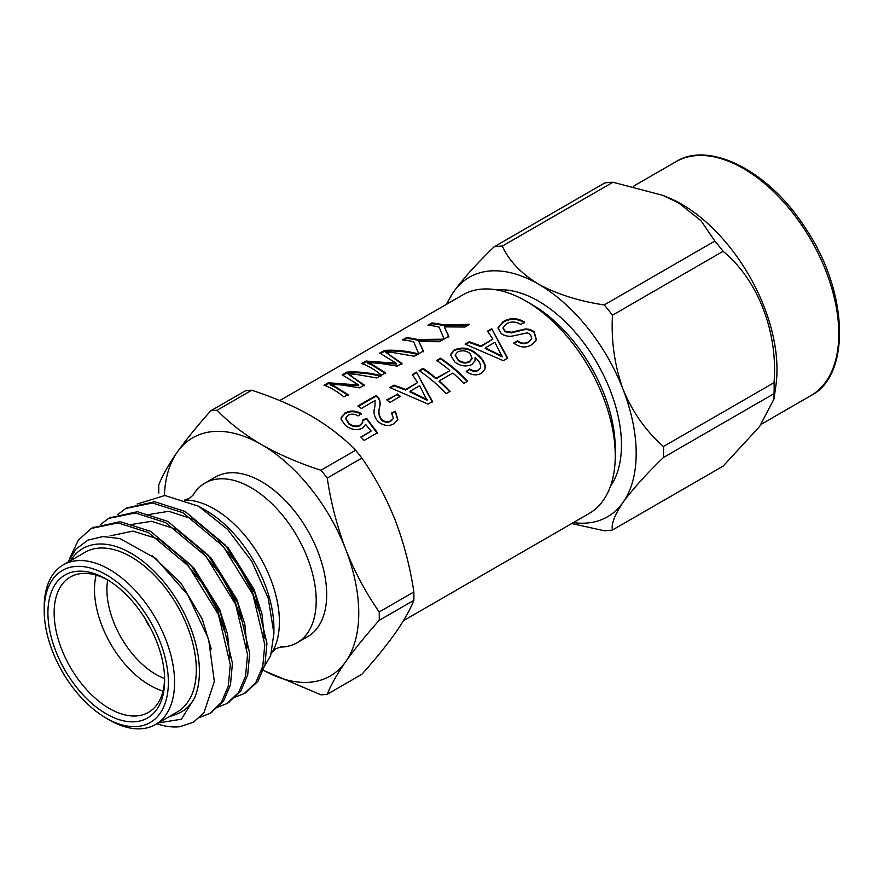 <?xml version="1.0" encoding="UTF-8"?>
<svg xmlns="http://www.w3.org/2000/svg" width="884" height="884" viewBox="0 0 884 884"><rect width="100%" height="100%" fill="white"/><g stroke="black" fill="none" stroke-linecap="round" stroke-linejoin="round"><path stroke-width="1.33" d="M204.922 483.095L215.409 477.04A92.19 53.228 60 0 1 307.599 530.267A92.19 53.228 60 0 1 307.599 636.723L297.112 642.779A92.19 53.228 -120 0 0 313.698 619.794A92.19 53.228 -120 0 0 297.112 536.323A92.19 53.228 -120 0 0 233.111 480.211A92.19 53.228 -120 0 0 204.922 483.095A92.19 53.228 -120 0 0 192.668 495.67M280.095 647.088A92.19 53.228 -120 0 0 297.112 642.779M447.083 303.963A138.269 79.836 60 0 1 453.735 291.676A138.269 79.836 60 0 1 538.411 284.107A138.269 79.836 60 0 1 623.087 389.446A138.269 79.836 60 0 1 623.087 502.344C614.601 514.93 611.065 524.146 612.479 530.002L723.101 466.144L759.577 426.552L773.986 399.027L774.053 393.645L663.442 457.503A155.927 90.024 -120 0 0 663.442 446.519L774.053 382.661A155.927 90.024 60 0 1 774.053 393.645M573.318 522.621A138.269 79.836 -120 0 0 623.087 502.344C632.845 488.985 646.303 474.034 663.442 457.503M610.435 486.355A117.462 67.814 -120 0 0 538.411 301.101A117.462 67.814 -120 0 0 497.051 289.963M571.716 523.549L604.247 530.743A155.927 90.024 -120 0 0 612.479 530.002M502.333 246.095A155.927 90.024 -120 0 0 494.09 246.835L604.711 182.977A155.927 90.024 60 0 1 612.944 182.237L502.333 246.095C508.72 260.482 520.742 273.156 538.411 284.107C557.274 294.284 579.219 301.223 604.247 304.936L714.858 241.078A155.927 90.024 60 0 1 723.101 251.321L612.479 315.19A155.927 90.024 -120 0 0 604.247 304.936M612.479 315.19C611.043 340.782 614.579 365.534 623.087 389.446C632.789 412.53 646.237 431.558 663.442 446.519M774.053 382.661C778.086 332.141 757.942 279.808 723.101 251.321M714.858 241.078L701.012 220.724L678.779 203.066L662.657 195.298L612.944 182.237M446.155 304.505L453.735 291.676C463.437 278.383 476.885 263.443 494.09 246.835M662.657 195.287L667.232 197.132A135.02 77.958 60 0 1 681.52 204.138A135.02 77.958 60 0 1 775.92 385.38L773.975 399.027M262.88 669.961A137.528 79.405 -120 0 0 345.721 661.652A137.528 79.405 -120 0 0 345.721 549.362A137.528 79.405 -120 0 0 261.498 444.586A137.528 79.405 -120 0 0 177.275 452.111A137.528 79.405 -120 0 0 164.358 495.482M327.257 694.271L361.899 674.26C375.236 659.365 386.407 645.607 395.391 632.977C404.043 620.524 410.198 609.651 413.856 600.358L379.203 620.358C365.865 635.253 354.705 649.022 345.721 661.652C337.069 674.105 330.914 684.978 327.257 694.271A155.927 90.024 -120 0 1 320.958 694.835L264.316 670.768M379.203 620.358A155.927 90.024 -120 0 0 379.203 611.971L413.856 591.96A155.927 90.024 60 0 1 413.856 600.358M413.856 591.96C410.165 567.241 404.01 543.472 395.391 520.676C386.385 498.035 375.225 477.161 361.899 458.067L327.257 478.078C330.947 502.808 337.102 526.566 345.721 549.362C354.727 572.003 365.888 592.877 379.203 611.971M327.257 478.078A155.927 90.024 -120 0 0 320.958 470.244L355.611 450.243A155.927 90.024 60 0 1 361.899 458.067M355.611 450.243C343.544 437.724 328.738 426.276 311.168 415.911C293.466 405.878 273.642 397.325 251.708 390.253L217.055 410.253C229.299 422.917 244.117 434.364 261.498 444.586C279.454 454.73 299.278 463.282 320.958 470.244M217.055 410.253A155.927 90.024 -120 0 0 210.768 410.817L245.409 390.816A155.927 90.024 60 0 1 251.708 390.253M158.811 493.117A155.927 90.024 -120 0 1 158.811 484.73C162.501 475.404 168.656 464.531 177.275 452.111C186.281 439.447 197.441 425.69 210.768 410.817M403.447 620.701L589.109 513.505A126.235 72.886 -120 0 0 615.253 455.713A126.235 72.886 -120 0 0 525.991 301.101A126.235 72.886 -120 0 0 462.873 294.847L279.742 400.585M524.687 322.174L520.742 324.45C515.825 321.444 511.051 321.235 506.421 323.82L503.118 327.666L504.874 331.036L511.56 332.24L524.311 329.146C528.113 328.638 531.428 329.577 534.256 331.986L536.455 339.92L531.748 344.749C525.914 348.219 519.88 347.655 513.637 343.047L517.571 340.771C521.405 343.589 525.074 343.92 528.588 341.754L531.759 338.683L530.566 334.495L527.196 332.881L512.587 336.031C508.167 336.705 504.344 335.843 501.118 333.456L498.035 327.809L503.04 321.743C510.002 317.5 517.217 317.643 524.687 322.174M346.815 372.109C357.777 371.435 369.103 372.606 380.794 375.601L376.728 377.943L354.594 374.131L347.976 373.91L364.352 385.092L359.611 387.833L341.843 384.971L330.063 384.253L334.218 385.976L347.976 394.551L343.898 396.894C336.903 391.192 330.273 387.325 323.997 385.28L328.329 382.772L358.639 384.96L342.152 374.794L346.815 372.109L347.058 372.904C357.965 372.23 369.236 373.379 380.849 376.352M384.418 350.396C395.391 349.721 406.717 350.893 418.408 353.887L414.342 356.23L392.209 352.418L385.579 352.197L401.955 363.379L397.214 366.12L379.457 363.258L367.678 362.539L371.821 364.263L385.579 372.838L381.512 375.181C374.518 369.479 367.877 365.611 361.6 363.567L365.932 361.059L396.253 363.247L379.755 353.081L384.418 350.396L384.673 351.191C395.579 350.517 406.839 351.666 418.463 354.639M406.463 337.666A126.235 72.886 60 0 1 417.602 339.522L443.912 339.158L439.492 341.71L418.917 341.567L423.392 351.014L418.729 353.699L413.668 341.799A126.235 72.886 60 0 0 402.518 339.942L406.463 337.666L406.706 338.462A125.362 72.377 60 0 1 417.778 340.307L442.718 339.843M491.703 328.726L507.703 358.097L503.25 360.661L465.072 344.108L469.249 341.688L480.962 345.987L492.863 339.102L487.515 331.146L491.703 328.726L507.46 358.628M466.321 371.402L469.559 369.004L473.581 370.871L478.354 370.23L480.62 367.689C480.852 363.91 478.984 360.539 475.051 357.556L475.084 360.661L471.824 364.617C465.945 367.015 460.255 366.12 454.73 361.932L450.409 354.749L454.078 350.009C462.398 346.495 470.1 347.909 477.161 354.252C481.747 357.832 484.465 361.832 485.327 366.274L484.819 369.567L481.128 373.435C476.332 375.855 471.404 375.17 466.321 371.402M449.746 370.319A126.235 72.886 60 0 0 436.652 360.506L440.597 358.23A126.235 72.886 60 0 1 467.691 381.192L463.746 383.468A126.235 72.886 60 0 0 452.884 373.015L439.271 380.871A126.235 72.886 60 0 1 450.133 391.325L446.199 393.601A126.235 72.886 60 0 0 419.104 370.639L423.038 368.363A126.235 72.886 60 0 1 436.143 378.175L449.613 370.937L436 378.794A125.362 72.377 60 0 0 422.994 369.059L419.635 370.993M416.474 372.153L432.475 401.524L428.033 404.087L389.844 387.535L394.032 385.115L405.734 389.413L417.646 382.529L412.298 374.573L416.474 372.153L432.243 402.054M431.889 322.98A126.235 72.886 60 0 1 443.039 324.837L469.592 324.34L464.929 327.025L444.354 326.881L448.818 336.329L444.155 339.014L439.094 327.113A126.235 72.886 60 0 0 427.955 325.257L431.889 322.98L432.143 323.787A125.362 72.377 60 0 1 443.204 325.621L468.387 325.025M365.468 424.596L362.506 428.243C356.661 430.63 350.992 429.712 345.5 425.502L341.158 419.447L341.069 417.867L344.87 413.06C350.186 410.198 355.688 410.375 361.379 413.59L358.153 415.933C354.672 413.845 351.313 413.613 348.064 415.248L345.699 418.176L348.871 423.27C352.661 426.276 356.495 426.828 360.385 424.906L362.772 422.099L362.716 420.077L366.65 418.298L377.446 432.751L364.197 440.409A126.235 72.886 60 0 0 360.849 437.005L371.169 431.049L365.545 424.342M358.385 406.364L376.076 396.142L378.153 398.032C380.043 400.938 380.507 404.121 379.534 407.59C378.142 411.911 378.761 416.066 381.413 420.055C384.529 422.475 387.645 422.872 390.761 421.226L393.148 418.707L390.971 420.673C387.866 422.32 384.739 421.922 381.59 419.469C378.927 415.48 378.286 411.303 379.656 406.96C380.606 403.48 380.131 400.275 378.219 397.358L376.12 395.457L357.854 405.999A126.235 72.886 60 0 1 361.423 408.452L375.081 400.562L374.982 405.502M393.347 418.165L391.513 413.038L395.435 411.292L397.877 419.745L393.899 423.801C388.662 426.596 383.38 425.856 378.043 421.569C374.263 416.961 373.136 412.298 374.661 407.579M397.192 393.866A126.235 72.886 60 0 1 400.364 396.375L389.977 402.375A126.235 72.886 60 0 0 386.805 399.866L397.093 394.518A125.362 72.377 60 0 1 399.833 396.684M525.991 301.101L532.201 304.682A117.462 67.814 60 0 1 615.253 448.542L615.253 455.713M214.492 604.037A92.146 53.195 60 0 1 212.049 600.634M184.623 500.024L189.298 498.41L193.055 495.162A92.146 53.195 60 0 1 233.144 480.222M313.709 619.761A92.146 53.195 60 0 1 280.736 647.011L276.029 648.635L272.305 651.884A92.19 53.228 60 0 1 271.322 653.453M185.706 500.024A92.19 53.228 60 0 1 214.215 508.908A92.19 53.228 60 0 1 272.305 651.884M213.353 565.583A17.558 10.144 60 0 1 214.149 565.649M230.713 592.004A17.558 10.144 60 0 1 230.392 593.087M227.895 588.324A13.172 7.602 -120 0 0 227.973 586.755M217.652 570.335A13.172 7.602 -120 0 0 216.47 569.893M145.164 618.678A17.558 10.144 -120 0 0 149.816 626.734M107.682 579.937A69.361 40.045 -120 0 0 155.96 674.448A69.361 40.045 -120 0 0 164.623 678.569M163.032 691.001A78.146 45.117 60 0 1 149.75 685.211A78.146 45.117 60 0 1 96.113 575.097M107.859 580.037A78.146 45.117 -120 0 0 70.322 577.02A78.146 45.117 -120 0 0 58.344 639.64A78.146 45.117 -120 0 0 109.395 708.504A78.146 45.117 -120 0 0 148.457 712.371A78.146 45.117 -120 0 0 164.623 678.359M106.29 713.885A82.532 47.648 60 0 1 47.924 612.8A82.532 47.648 60 0 1 106.29 579.108A82.532 47.648 60 0 1 164.645 680.183A82.532 47.648 60 0 1 106.29 713.885M109.384 719.974L106.29 718.184A87.803 50.697 -120 0 0 168.369 682.337A87.803 50.697 -120 0 0 106.29 574.799A87.803 50.697 -120 0 0 44.2 610.645A87.803 50.697 -120 0 0 106.29 718.184L109.395 719.974A92.19 53.228 60 0 1 109.384 719.974A92.19 53.228 60 0 0 155.485 724.537A92.19 53.228 60 0 0 155.485 618.082A92.19 53.228 60 0 0 63.294 564.854A92.19 53.228 60 0 0 44.2 607.065L44.2 610.645M155.485 724.537L177.22 711.996A92.19 53.228 -120 0 0 177.22 605.54A92.19 53.228 -120 0 0 85.019 552.312L63.294 564.854M157.871 723.013L181.397 719.2L194.546 698.006A96.588 55.758 -120 0 0 159.661 576.998A96.588 55.758 -120 0 0 70.632 560.622M67.604 562.799L76.024 548.997L88.069 540.091L102.964 536.555L119.915 538.588L155.783 558.489L187.695 594.722L208.569 638.999L214.337 681.487L203.917 712.891L193.309 722.283L179.905 726.725A109.749 63.372 60 0 1 156.755 723.808M194.546 698.006C190.469 705.531 184.833 710.78 177.651 713.731L168.269 717.156M69.725 558.169L78.278 540.246L91.284 528.422L117.981 522.897L148.368 532.588L188.601 566.169L218.447 614.535L230.282 664.514L228.304 686.083L221.32 702.493L209.685 713.532L199.994 717.255M100.555 524.488L108.577 518.444L135.252 512.941L165.617 522.632L205.85 556.202L235.697 604.579L247.531 654.558L245.553 676.127L238.57 692.537L226.923 703.576L217.563 707.233M117.804 514.532L125.793 508.499L152.479 502.985L182.855 512.676L223.1 546.246L252.946 594.623L264.78 644.602L262.791 666.171L255.819 682.57L244.194 693.597L234.801 697.277M92.4 527.803L120.158 521.659L150.523 531.339L190.767 564.92L220.602 613.286L232.437 663.265L230.459 684.846L223.475 701.244L210.746 712.88M109.638 517.847L137.385 511.703L167.772 521.383L208.005 554.964L237.851 603.33L249.686 653.309L247.708 674.89L240.724 691.288L227.995 702.924M126.887 507.891L154.656 501.747L185.01 511.427L225.254 545.008L255.1 593.374L266.935 643.353L264.957 664.923L257.973 681.332L245.244 692.968M183.762 560.732L203.176 584.291L217.376 610.424L224.182 630.27M201.011 550.776L220.425 574.335L234.614 600.468L241.42 620.314M218.26 540.82L237.663 564.379L251.863 590.512L258.669 610.358M152.114 555.55L181.154 583.462L202.281 619.131L211.243 648.933M110.014 535.903L133.009 531.096L159.142 539.295L193.784 567.904L219.53 609.175L227.553 634.126L229.873 657.983M129.274 524.864L151.551 521.262L176.391 529.339L211.033 557.948L236.779 599.219L244.791 624.17L247.111 648.027M146.523 514.908L168.8 511.295L193.64 519.383L228.282 547.992L254.017 589.263L262.04 614.214L264.36 638.071M261.1 671.917L270.637 655.652L273.918 633.386L268.195 598.125L251.907 561.528L227.531 529.306L198.712 506.289L164.855 495.493L137.219 504.013M198.712 506.289L205.618 510.278A96.588 55.758 60 0 1 273.918 628.568L273.918 633.386M387.236 400.198L397.093 394.518M376.12 395.457L376.076 396.142M378.219 397.358L378.153 398.032M379.656 406.96L379.534 407.59L379.656 406.96M381.59 419.469L381.413 420.055M390.971 420.673L390.761 421.226M391.336 413.624L395.247 411.867L397.767 419.999M395.435 411.292L395.247 411.867M374.65 407.634L374.938 405.767M345.688 418.508L348.771 423.911C352.506 426.884 356.329 427.425 360.23 425.513L362.694 422.397M348.871 423.27L348.771 423.911M360.385 424.906L360.23 425.513M362.584 420.696L366.517 418.917L377.214 433.282M366.65 418.298L366.517 418.917M361.125 437.282L371.169 431.049M341.058 418.231L344.837 413.745C350.141 410.894 355.622 411.06 361.28 414.242M344.87 413.06L344.837 413.745M443.039 324.837L443.204 325.621M444.354 326.881L448.873 337.08M429.37 325.389L432.143 323.787M390.595 387.767L393.988 385.811L405.634 390.054L417.646 382.529M394.032 385.115L393.988 385.811M405.734 389.413L405.634 390.054M412.629 375.037L416.43 372.849M410.088 391.247L409.966 391.877L427.038 400.275L419.624 385.744L410.088 391.247L427.248 399.734M439.271 380.871L439.116 381.468A125.362 72.377 60 0 1 449.658 391.601M423.038 368.363L422.994 369.059M436.143 378.175L436 378.794M437.182 360.86L440.552 358.926A125.362 72.377 60 0 1 467.216 381.468M440.597 358.23L440.552 358.926M469.559 369.004L469.382 369.589L473.371 371.424L478.145 370.772L480.62 367.689M473.581 370.871L473.371 371.424M475.051 357.556L475.006 360.948M450.398 355.103L454.044 350.694C462.343 347.18 470.012 348.572 477.029 354.871C481.526 358.329 484.222 362.307 485.106 366.827L484.697 369.821M454.078 350.009L454.044 350.694M477.161 354.252L477.029 354.871M485.327 366.274L485.106 366.827M466.133 371.976L469.382 369.589M455.238 355.302L458.1 360.418C461.846 363.291 465.669 363.788 469.548 361.899L472.078 358.584M458.1 360.418L458.21 359.777C461.978 362.661 465.802 363.169 469.691 361.291L472.155 358.285L469.846 353.302C465.813 350.506 461.713 350.086 457.569 352.02L455.26 354.959L458.21 359.777M469.548 361.899L469.691 361.291M465.813 344.34L469.205 342.384L480.852 346.627L492.863 339.102M469.249 341.688L469.205 342.384M480.962 345.987L480.852 346.627M487.858 331.611L491.648 329.423M485.316 347.821L485.183 348.451L502.256 356.849L494.852 342.318L485.316 347.821L502.466 356.307M417.602 339.522L417.778 340.307M418.917 341.567L423.447 351.755M403.933 340.064L406.706 338.462M385.579 352.197L402.021 364.131M367.678 362.539L367.899 363.335L372.009 365.059L385.645 373.589M362.628 363.91L366.186 361.865L396.33 364.009L396.253 363.247M365.932 361.059L366.186 361.865M380.728 353.467L384.673 351.191M347.976 373.91L364.407 385.844M330.063 384.253L330.284 385.048L334.395 386.772L348.031 395.303M325.025 385.623L328.572 383.579L358.716 385.722L358.639 384.96M328.329 382.772L328.572 383.579M343.125 375.181L347.058 372.904M503.095 328.03L504.775 331.688L511.438 332.87L524.168 329.765C527.969 329.246 531.273 330.174 534.069 332.572L536.345 340.174M504.874 331.036L504.775 331.688M511.56 332.24L511.438 332.87M524.311 329.146L524.168 329.765M534.256 331.986L534.069 332.572M513.98 343.323L517.394 341.357C521.195 344.152 524.853 344.462 528.378 342.296L531.649 338.948M517.571 340.771L517.394 341.357M498.012 328.152L502.996 322.428C509.969 318.196 517.162 318.317 524.577 322.815M503.04 321.743L502.996 322.428M761.356 424.198L810.838 395.634A135.02 77.958 -120 0 0 831.535 287.444A135.02 77.958 -120 0 0 743.322 168.457A135.02 77.958 -120 0 0 675.818 161.772L633.364 186.281M445.89 329.964L446 330.726M419.745 396.452L419.922 395.866M494.963 353.014L495.139 352.429M420.452 344.638L420.574 345.412M388.827 353.843L389.015 354.628M371.821 364.263L372.009 365.059M392.198 362.484L392.297 363.247M351.224 375.556L351.412 376.352M334.218 385.976L334.395 386.772M354.583 384.197L354.683 384.96M810.838 395.634C850.618 375.954 849.126 292.56 805.556 228.337C768.892 170.358 708.659 140.6 675.818 161.772M249.078 584.335L248.426 584.711M231.829 594.291L231.177 594.667M198.679 577.937L198.104 578.269M212.624 600.302L211.939 600.7M209.685 713.532L211.84 712.283M226.934 703.576L229.089 702.327M244.183 693.609L246.327 692.371M91.306 528.411L93.461 527.162M108.555 518.455L110.71 517.206M125.804 508.488L127.959 507.25M345.622 418.861L345.699 418.176M362.628 422.696L362.772 422.099M455.183 355.644L455.26 354.959M472.023 358.882L472.155 358.285M503.04 328.351L503.118 327.666"/></g></svg>
